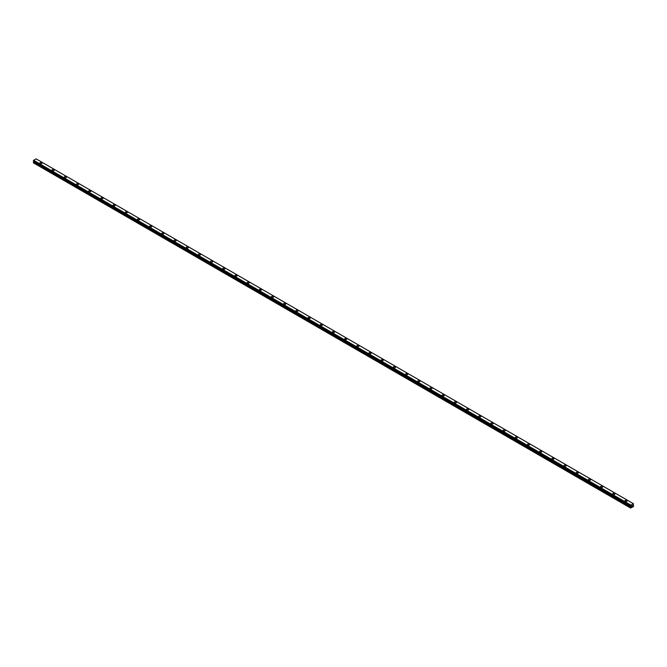 <?xml version="1.0" encoding="UTF-8"?>
<svg xmlns="http://www.w3.org/2000/svg" width="667" height="667" viewBox="0 0 667 667"><rect width="100%" height="100%" fill="white"/><g stroke="black" fill="none" stroke-linecap="round" stroke-linejoin="round"><path stroke-width="1" d="M39.887 163.107A1.076 0.625 180 0 1 40.554 162.531A1.076 0.625 180 0 1 41.729 162.665A1.076 0.625 180 0 1 42.046 163.107M41.729 162.665A1.076 0.625 180 0 1 42.046 163.098A1.076 0.625 180 0 1 41.379 163.673A1.076 0.625 180 0 1 40.203 163.54A1.076 0.625 180 0 1 39.887 163.098A1.076 0.625 180 0 1 40.554 162.523A1.076 0.625 180 0 1 41.729 162.665M52.076 170.135A1.076 0.625 180 0 1 52.743 169.56A1.076 0.625 180 0 1 53.919 169.701A1.076 0.625 180 0 1 54.235 170.143A1.076 0.625 180 0 1 53.568 170.71A1.076 0.625 180 0 1 52.393 170.577A1.076 0.625 180 0 1 52.076 170.135A1.076 0.625 180 0 1 52.743 169.568A1.076 0.625 180 0 1 53.919 169.701A1.076 0.625 180 0 1 54.235 170.135M64.265 177.172A1.076 0.625 180 0 1 64.932 176.597A1.076 0.625 180 0 1 66.108 176.738A1.076 0.625 180 0 1 66.425 177.18A1.076 0.625 180 0 1 65.758 177.747A1.076 0.625 180 0 1 64.582 177.614A1.076 0.625 180 0 1 64.265 177.172A1.076 0.625 180 0 1 64.932 176.605A1.076 0.625 180 0 1 66.108 176.738A1.076 0.625 180 0 1 66.425 177.172M76.455 184.209A1.076 0.625 180 0 1 77.122 183.633A1.076 0.625 180 0 1 78.297 183.775A1.076 0.625 180 0 1 78.614 184.217A1.076 0.625 180 0 1 77.947 184.784A1.076 0.625 180 0 1 76.772 184.651A1.076 0.625 180 0 1 76.455 184.209A1.076 0.625 180 0 1 77.122 183.642A1.076 0.625 180 0 1 78.297 183.775A1.076 0.625 180 0 1 78.614 184.209M88.644 191.246A1.076 0.625 180 0 1 89.311 190.679A1.076 0.625 180 0 1 90.487 190.812A1.076 0.625 180 0 1 90.804 191.254A1.076 0.625 180 0 1 90.137 191.821A1.076 0.625 180 0 1 88.961 191.687A1.076 0.625 180 0 1 88.644 191.246A1.076 0.625 180 0 1 89.311 190.679A1.076 0.625 180 0 1 90.487 190.812A1.076 0.625 180 0 1 90.804 191.246M100.834 198.291A1.076 0.625 180 0 1 101.501 197.715A1.076 0.625 180 0 1 102.676 197.849A1.076 0.625 180 0 1 102.993 198.291M102.676 197.849A1.076 0.625 180 0 1 102.993 198.282A1.076 0.625 180 0 1 102.326 198.858A1.076 0.625 180 0 1 101.151 198.724A1.076 0.625 180 0 1 100.834 198.282A1.076 0.625 180 0 1 101.501 197.715A1.076 0.625 180 0 1 102.676 197.849M113.023 205.328A1.076 0.625 180 0 1 113.69 204.752A1.076 0.625 180 0 1 114.866 204.886A1.076 0.625 180 0 1 115.174 205.328A1.076 0.625 180 0 1 114.516 205.895A1.076 0.625 180 0 1 113.34 205.761A1.076 0.625 180 0 1 113.023 205.328A1.076 0.625 180 0 1 113.69 204.752A1.076 0.625 180 0 1 114.866 204.886A1.076 0.625 180 0 1 115.174 205.328M125.213 212.364A1.076 0.625 180 0 1 125.88 211.789A1.076 0.625 180 0 1 127.055 211.923A1.076 0.625 180 0 1 127.364 212.364A1.076 0.625 180 0 1 126.705 212.931A1.076 0.625 180 0 1 125.529 212.798A1.076 0.625 180 0 1 125.213 212.364A1.076 0.625 180 0 1 125.88 211.789A1.076 0.625 180 0 1 127.055 211.923A1.076 0.625 180 0 1 127.364 212.364M137.402 219.401A1.076 0.625 180 0 1 138.069 218.826A1.076 0.625 180 0 1 139.245 218.959A1.076 0.625 180 0 1 139.553 219.401A1.076 0.625 180 0 1 138.894 219.977A1.076 0.625 180 0 1 137.719 219.835A1.076 0.625 180 0 1 137.402 219.401A1.076 0.625 180 0 1 138.069 218.826A1.076 0.625 180 0 1 139.245 218.959A1.076 0.625 180 0 1 139.553 219.401M149.591 226.438A1.076 0.625 180 0 1 150.258 225.863A1.076 0.625 180 0 1 151.426 225.996A1.076 0.625 180 0 1 151.743 226.438A1.076 0.625 180 0 1 151.084 227.013A1.076 0.625 180 0 1 149.908 226.872A1.076 0.625 180 0 1 149.591 226.438A1.076 0.625 180 0 1 150.258 225.863A1.076 0.625 180 0 1 151.426 225.996A1.076 0.625 180 0 1 151.743 226.438M161.781 233.475A1.076 0.625 180 0 1 162.448 232.9A1.076 0.625 180 0 1 163.615 233.033A1.076 0.625 180 0 1 163.932 233.475A1.076 0.625 180 0 1 163.265 234.05A1.076 0.625 180 0 1 162.098 233.909A1.076 0.625 180 0 1 161.781 233.475A1.076 0.625 180 0 1 162.448 232.9A1.076 0.625 180 0 1 163.615 233.033A1.076 0.625 180 0 1 163.932 233.475M173.97 240.512A1.076 0.625 180 0 1 174.629 239.937A1.076 0.625 180 0 1 175.805 240.07A1.076 0.625 180 0 1 176.121 240.512A1.076 0.625 180 0 1 175.454 241.087A1.076 0.625 180 0 1 174.287 240.945A1.076 0.625 180 0 1 173.97 240.512A1.076 0.625 180 0 1 174.629 239.937A1.076 0.625 180 0 1 175.805 240.07A1.076 0.625 180 0 1 176.121 240.512M186.16 247.549A1.076 0.625 180 0 1 186.818 246.973A1.076 0.625 180 0 1 187.994 247.107A1.076 0.625 180 0 1 188.311 247.549A1.076 0.625 180 0 1 187.644 248.124A1.076 0.625 180 0 1 186.468 247.982A1.076 0.625 180 0 1 186.16 247.549A1.076 0.625 180 0 1 186.818 246.973A1.076 0.625 180 0 1 187.994 247.107A1.076 0.625 180 0 1 188.311 247.549M198.349 254.586A1.076 0.625 180 0 1 199.008 254.01A1.076 0.625 180 0 1 200.183 254.144A1.076 0.625 180 0 1 200.5 254.586A1.076 0.625 180 0 1 199.833 255.161A1.076 0.625 180 0 1 198.658 255.027A1.076 0.625 180 0 1 198.349 254.586A1.076 0.625 180 0 1 199.008 254.01A1.076 0.625 180 0 1 200.183 254.144A1.076 0.625 180 0 1 200.5 254.586M210.53 261.622A1.076 0.625 180 0 1 211.197 261.047A1.076 0.625 180 0 1 212.373 261.181A1.076 0.625 180 0 1 212.69 261.622A1.076 0.625 180 0 1 212.023 262.198A1.076 0.625 180 0 1 210.847 262.064A1.076 0.625 180 0 1 210.53 261.622A1.076 0.625 180 0 1 211.197 261.047A1.076 0.625 180 0 1 212.373 261.181A1.076 0.625 180 0 1 212.69 261.622M222.72 268.659A1.076 0.625 180 0 1 223.387 268.084A1.076 0.625 180 0 1 224.562 268.217A1.076 0.625 180 0 1 224.879 268.659A1.076 0.625 180 0 1 224.212 269.235A1.076 0.625 180 0 1 223.036 269.101A1.076 0.625 180 0 1 222.72 268.659A1.076 0.625 180 0 1 223.387 268.084A1.076 0.625 180 0 1 224.562 268.217A1.076 0.625 180 0 1 224.879 268.659M234.909 275.696A1.076 0.625 180 0 1 235.576 275.121A1.076 0.625 180 0 1 236.752 275.254A1.076 0.625 180 0 1 237.068 275.696A1.076 0.625 180 0 1 236.401 276.271A1.076 0.625 180 0 1 235.226 276.138A1.076 0.625 180 0 1 234.909 275.696A1.076 0.625 180 0 1 235.576 275.121A1.076 0.625 180 0 1 236.752 275.254A1.076 0.625 180 0 1 237.068 275.696M247.098 282.733A1.076 0.625 180 0 1 247.765 282.158A1.076 0.625 180 0 1 248.941 282.291A1.076 0.625 180 0 1 249.258 282.733A1.076 0.625 180 0 1 248.591 283.308A1.076 0.625 180 0 1 247.415 283.175A1.076 0.625 180 0 1 247.098 282.733A1.076 0.625 180 0 1 247.765 282.158A1.076 0.625 180 0 1 248.941 282.291A1.076 0.625 180 0 1 249.258 282.733M259.288 289.77A1.076 0.625 180 0 1 259.955 289.195A1.076 0.625 180 0 1 261.13 289.328A1.076 0.625 180 0 1 261.447 289.77A1.076 0.625 180 0 1 260.78 290.345A1.076 0.625 180 0 1 259.605 290.212A1.076 0.625 180 0 1 259.288 289.77A1.076 0.625 180 0 1 259.955 289.195A1.076 0.625 180 0 1 261.13 289.328A1.076 0.625 180 0 1 261.447 289.77M271.477 296.807A1.076 0.625 180 0 1 272.144 296.231A1.076 0.625 180 0 1 273.32 296.365A1.076 0.625 180 0 1 273.637 296.807A1.076 0.625 180 0 1 272.97 297.382A1.076 0.625 180 0 1 271.794 297.249A1.076 0.625 180 0 1 271.477 296.807A1.076 0.625 180 0 1 272.144 296.231A1.076 0.625 180 0 1 273.32 296.373A1.076 0.625 180 0 1 273.637 296.807M283.667 303.844A1.076 0.625 180 0 1 284.334 303.268A1.076 0.625 180 0 1 285.509 303.402A1.076 0.625 180 0 1 285.826 303.844A1.076 0.625 180 0 1 285.159 304.419A1.076 0.625 180 0 1 283.984 304.285A1.076 0.625 180 0 1 283.667 303.844A1.076 0.625 180 0 1 284.334 303.268A1.076 0.625 180 0 1 285.509 303.41A1.076 0.625 180 0 1 285.826 303.844M295.856 310.88A1.076 0.625 180 0 1 296.523 310.305A1.076 0.625 180 0 1 297.699 310.438A1.076 0.625 180 0 1 298.007 310.88A1.076 0.625 180 0 1 297.349 311.456A1.076 0.625 180 0 1 296.173 311.322A1.076 0.625 180 0 1 295.856 310.88A1.076 0.625 180 0 1 296.523 310.305A1.076 0.625 180 0 1 297.699 310.447A1.076 0.625 180 0 1 298.007 310.88M308.046 317.917A1.076 0.625 180 0 1 308.713 317.342A1.076 0.625 180 0 1 309.888 317.475A1.076 0.625 180 0 1 310.197 317.917A1.076 0.625 180 0 1 309.538 318.493A1.076 0.625 180 0 1 308.362 318.359A1.076 0.625 180 0 1 308.046 317.917A1.076 0.625 180 0 1 308.713 317.342A1.076 0.625 180 0 1 309.888 317.484A1.076 0.625 180 0 1 310.197 317.917M322.069 324.521A1.076 0.625 180 0 1 322.386 324.954A1.076 0.625 180 0 1 321.727 325.529A1.076 0.625 180 0 1 320.552 325.396A1.076 0.625 180 0 1 320.235 324.954A1.076 0.625 180 0 1 320.902 324.387A1.076 0.625 180 0 1 322.069 324.521M320.235 324.954A1.076 0.625 180 0 1 320.902 324.379A1.076 0.625 180 0 1 322.069 324.512A1.076 0.625 180 0 1 322.386 324.954M332.424 331.991A1.076 0.625 180 0 1 333.091 331.416A1.076 0.625 180 0 1 334.259 331.549A1.076 0.625 180 0 1 334.576 331.991A1.076 0.625 180 0 1 333.909 332.566A1.076 0.625 180 0 1 332.741 332.433A1.076 0.625 180 0 1 332.424 331.991A1.076 0.625 180 0 1 333.091 331.424A1.076 0.625 180 0 1 334.259 331.557A1.076 0.625 180 0 1 334.576 331.991M344.614 339.028A1.076 0.625 180 0 1 345.273 338.452A1.076 0.625 180 0 1 346.448 338.586A1.076 0.625 180 0 1 346.765 339.036A1.076 0.625 180 0 1 346.098 339.603A1.076 0.625 180 0 1 344.931 339.47A1.076 0.625 180 0 1 344.614 339.028A1.076 0.625 180 0 1 345.273 338.461A1.076 0.625 180 0 1 346.448 338.594A1.076 0.625 180 0 1 346.765 339.028M356.803 346.073A1.076 0.625 180 0 1 357.462 345.498A1.076 0.625 180 0 1 358.638 345.631A1.076 0.625 180 0 1 358.954 346.073M358.638 345.631A1.076 0.625 180 0 1 358.954 346.065A1.076 0.625 180 0 1 358.287 346.64A1.076 0.625 180 0 1 357.112 346.507A1.076 0.625 180 0 1 356.803 346.065A1.076 0.625 180 0 1 357.462 345.489A1.076 0.625 180 0 1 358.638 345.631M368.993 353.101A1.076 0.625 180 0 1 369.651 352.526A1.076 0.625 180 0 1 370.827 352.668A1.076 0.625 180 0 1 371.144 353.11A1.076 0.625 180 0 1 370.477 353.677A1.076 0.625 180 0 1 369.301 353.543A1.076 0.625 180 0 1 368.993 353.101A1.076 0.625 180 0 1 369.651 352.535A1.076 0.625 180 0 1 370.827 352.668A1.076 0.625 180 0 1 371.144 353.101M381.174 360.138A1.076 0.625 180 0 1 381.841 359.563A1.076 0.625 180 0 1 383.016 359.705A1.076 0.625 180 0 1 383.333 360.147A1.076 0.625 180 0 1 382.666 360.714A1.076 0.625 180 0 1 381.491 360.58A1.076 0.625 180 0 1 381.174 360.138A1.076 0.625 180 0 1 381.841 359.571A1.076 0.625 180 0 1 383.016 359.705A1.076 0.625 180 0 1 383.333 360.138M393.363 367.175A1.076 0.625 180 0 1 394.03 366.6A1.076 0.625 180 0 1 395.206 366.742A1.076 0.625 180 0 1 395.523 367.183A1.076 0.625 180 0 1 394.856 367.75A1.076 0.625 180 0 1 393.68 367.617A1.076 0.625 180 0 1 393.363 367.175A1.076 0.625 180 0 1 394.03 366.608A1.076 0.625 180 0 1 395.206 366.742A1.076 0.625 180 0 1 395.523 367.175M405.553 374.212A1.076 0.625 180 0 1 406.22 373.637A1.076 0.625 180 0 1 407.395 373.778A1.076 0.625 180 0 1 407.712 374.22A1.076 0.625 180 0 1 407.045 374.787A1.076 0.625 180 0 1 405.87 374.654A1.076 0.625 180 0 1 405.553 374.212A1.076 0.625 180 0 1 406.22 373.645A1.076 0.625 180 0 1 407.395 373.778A1.076 0.625 180 0 1 407.712 374.212M417.742 381.257A1.076 0.625 180 0 1 418.409 380.682A1.076 0.625 180 0 1 419.585 380.815A1.076 0.625 180 0 1 419.902 381.257M419.585 380.815A1.076 0.625 180 0 1 419.902 381.249A1.076 0.625 180 0 1 419.235 381.824A1.076 0.625 180 0 1 418.059 381.691A1.076 0.625 180 0 1 417.742 381.249A1.076 0.625 180 0 1 418.409 380.682A1.076 0.625 180 0 1 419.585 380.815M429.932 388.286A1.076 0.625 180 0 1 430.599 387.719A1.076 0.625 180 0 1 431.774 387.852A1.076 0.625 180 0 1 432.091 388.294A1.076 0.625 180 0 1 431.424 388.861A1.076 0.625 180 0 1 430.248 388.728A1.076 0.625 180 0 1 429.932 388.286A1.076 0.625 180 0 1 430.599 387.719A1.076 0.625 180 0 1 431.774 387.852A1.076 0.625 180 0 1 432.091 388.286M442.121 395.331A1.076 0.625 180 0 1 442.788 394.756A1.076 0.625 180 0 1 443.964 394.889A1.076 0.625 180 0 1 444.28 395.331A1.076 0.625 180 0 1 443.613 395.898A1.076 0.625 180 0 1 442.438 395.764A1.076 0.625 180 0 1 442.121 395.331A1.076 0.625 180 0 1 442.788 394.756A1.076 0.625 180 0 1 443.964 394.889A1.076 0.625 180 0 1 444.28 395.331M454.31 402.368A1.076 0.625 180 0 1 454.977 401.792A1.076 0.625 180 0 1 456.153 401.926A1.076 0.625 180 0 1 456.47 402.368A1.076 0.625 180 0 1 455.803 402.935A1.076 0.625 180 0 1 454.627 402.801A1.076 0.625 180 0 1 454.31 402.368A1.076 0.625 180 0 1 454.977 401.792A1.076 0.625 180 0 1 456.153 401.926A1.076 0.625 180 0 1 456.47 402.368M466.5 409.405A1.076 0.625 180 0 1 467.167 408.829A1.076 0.625 180 0 1 468.342 408.963A1.076 0.625 180 0 1 468.651 409.405A1.076 0.625 180 0 1 467.992 409.98A1.076 0.625 180 0 1 466.817 409.838A1.076 0.625 180 0 1 466.5 409.405A1.076 0.625 180 0 1 467.167 408.829A1.076 0.625 180 0 1 468.342 408.963A1.076 0.625 180 0 1 468.651 409.405M478.689 416.441A1.076 0.625 180 0 1 479.356 415.866A1.076 0.625 180 0 1 480.532 416A1.076 0.625 180 0 1 480.84 416.441A1.076 0.625 180 0 1 480.182 417.017A1.076 0.625 180 0 1 479.006 416.875A1.076 0.625 180 0 1 478.689 416.441A1.076 0.625 180 0 1 479.356 415.866A1.076 0.625 180 0 1 480.532 416A1.076 0.625 180 0 1 480.84 416.441M490.879 423.478A1.076 0.625 180 0 1 491.546 422.903A1.076 0.625 180 0 1 492.713 423.036A1.076 0.625 180 0 1 493.03 423.478A1.076 0.625 180 0 1 492.371 424.054A1.076 0.625 180 0 1 491.195 423.912A1.076 0.625 180 0 1 490.879 423.478A1.076 0.625 180 0 1 491.546 422.903A1.076 0.625 180 0 1 492.713 423.036A1.076 0.625 180 0 1 493.03 423.478M503.068 430.515A1.076 0.625 180 0 1 503.735 429.94A1.076 0.625 180 0 1 504.902 430.073A1.076 0.625 180 0 1 505.219 430.515A1.076 0.625 180 0 1 504.552 431.09A1.076 0.625 180 0 1 503.385 430.949A1.076 0.625 180 0 1 503.068 430.515A1.076 0.625 180 0 1 503.735 429.94A1.076 0.625 180 0 1 504.902 430.073A1.076 0.625 180 0 1 505.219 430.515M515.258 437.552A1.076 0.625 180 0 1 515.916 436.977A1.076 0.625 180 0 1 517.092 437.11A1.076 0.625 180 0 1 517.409 437.552A1.076 0.625 180 0 1 516.742 438.127A1.076 0.625 180 0 1 515.574 437.986A1.076 0.625 180 0 1 515.258 437.552A1.076 0.625 180 0 1 515.916 436.977A1.076 0.625 180 0 1 517.092 437.11A1.076 0.625 180 0 1 517.409 437.552M527.447 444.589A1.076 0.625 180 0 1 528.106 444.014A1.076 0.625 180 0 1 529.281 444.147A1.076 0.625 180 0 1 529.598 444.589A1.076 0.625 180 0 1 528.931 445.164A1.076 0.625 180 0 1 527.755 445.031A1.076 0.625 180 0 1 527.447 444.589A1.076 0.625 180 0 1 528.106 444.014A1.076 0.625 180 0 1 529.281 444.147A1.076 0.625 180 0 1 529.598 444.589M539.636 451.626A1.076 0.625 180 0 1 540.295 451.05A1.076 0.625 180 0 1 541.471 451.184A1.076 0.625 180 0 1 541.787 451.626A1.076 0.625 180 0 1 541.12 452.201A1.076 0.625 180 0 1 539.945 452.068A1.076 0.625 180 0 1 539.636 451.626A1.076 0.625 180 0 1 540.295 451.05A1.076 0.625 180 0 1 541.471 451.184A1.076 0.625 180 0 1 541.787 451.626M551.826 458.663A1.076 0.625 180 0 1 552.484 458.087A1.076 0.625 180 0 1 553.66 458.221A1.076 0.625 180 0 1 553.977 458.663A1.076 0.625 180 0 1 553.31 459.238A1.076 0.625 180 0 1 552.134 459.104A1.076 0.625 180 0 1 551.826 458.663A1.076 0.625 180 0 1 552.484 458.087A1.076 0.625 180 0 1 553.66 458.221A1.076 0.625 180 0 1 553.977 458.663M564.007 465.699A1.076 0.625 180 0 1 564.674 465.124A1.076 0.625 180 0 1 565.849 465.258A1.076 0.625 180 0 1 566.166 465.699A1.076 0.625 180 0 1 565.499 466.275A1.076 0.625 180 0 1 564.324 466.141A1.076 0.625 180 0 1 564.007 465.699A1.076 0.625 180 0 1 564.674 465.124A1.076 0.625 180 0 1 565.849 465.258A1.076 0.625 180 0 1 566.166 465.699M576.196 472.736A1.076 0.625 180 0 1 576.863 472.161A1.076 0.625 180 0 1 578.039 472.294A1.076 0.625 180 0 1 578.356 472.736A1.076 0.625 180 0 1 577.689 473.312A1.076 0.625 180 0 1 576.513 473.178A1.076 0.625 180 0 1 576.196 472.736A1.076 0.625 180 0 1 576.863 472.161A1.076 0.625 180 0 1 578.039 472.294A1.076 0.625 180 0 1 578.356 472.736M588.386 479.773A1.076 0.625 180 0 1 589.053 479.198A1.076 0.625 180 0 1 590.228 479.331A1.076 0.625 180 0 1 590.545 479.773A1.076 0.625 180 0 1 589.878 480.348A1.076 0.625 180 0 1 588.703 480.215A1.076 0.625 180 0 1 588.386 479.773A1.076 0.625 180 0 1 589.053 479.198A1.076 0.625 180 0 1 590.228 479.331A1.076 0.625 180 0 1 590.545 479.773M600.575 486.81A1.076 0.625 180 0 1 601.242 486.235A1.076 0.625 180 0 1 602.418 486.368A1.076 0.625 180 0 1 602.735 486.81A1.076 0.625 180 0 1 602.068 487.385A1.076 0.625 180 0 1 600.892 487.252A1.076 0.625 180 0 1 600.575 486.81A1.076 0.625 180 0 1 601.242 486.235A1.076 0.625 180 0 1 602.418 486.376A1.076 0.625 180 0 1 602.735 486.81M612.765 493.847A1.076 0.625 180 0 1 613.432 493.272A1.076 0.625 180 0 1 614.607 493.405A1.076 0.625 180 0 1 614.924 493.847A1.076 0.625 180 0 1 614.257 494.422A1.076 0.625 180 0 1 613.081 494.289A1.076 0.625 180 0 1 612.765 493.847A1.076 0.625 180 0 1 613.432 493.272A1.076 0.625 180 0 1 614.607 493.413A1.076 0.625 180 0 1 614.924 493.847M624.954 500.884A1.076 0.625 180 0 1 625.621 500.308A1.076 0.625 180 0 1 626.797 500.442A1.076 0.625 180 0 1 627.113 500.884A1.076 0.625 180 0 1 626.446 501.459A1.076 0.625 180 0 1 625.271 501.326A1.076 0.625 180 0 1 624.954 500.884A1.076 0.625 180 0 1 625.621 500.308A1.076 0.625 180 0 1 626.797 500.45A1.076 0.625 180 0 1 627.113 500.884M631.749 506.37L632.041 505.628M632.208 506.111L632.499 505.486M630.649 506.078L630.89 505.119L633.367 503.685L633.508 506.536L630.607 508.054L630.99 506.912L33.742 162.089L33.35 162.806L630.607 508.054M630.99 506.912L630.865 506.211M33.742 161.481L630.99 506.303L33.742 161.481L33.742 162.089M33.617 161.397L630.882 506.236M33.35 161.214L630.607 506.053L33.35 161.214L33.633 160.305L36.11 158.871L633.367 503.685M630.89 505.119L33.633 160.297L630.882 505.127M630.865 505.169L33.617 160.355M630.649 505.561L33.4 160.739M630.607 505.653L33.35 160.83M631.007 506.345L33.759 161.522M631.007 506.845L33.759 162.031M630.632 507.529L33.383 162.706M630.607 507.629L33.35 162.806M630.623 506.078L33.367 161.256"/></g></svg>
